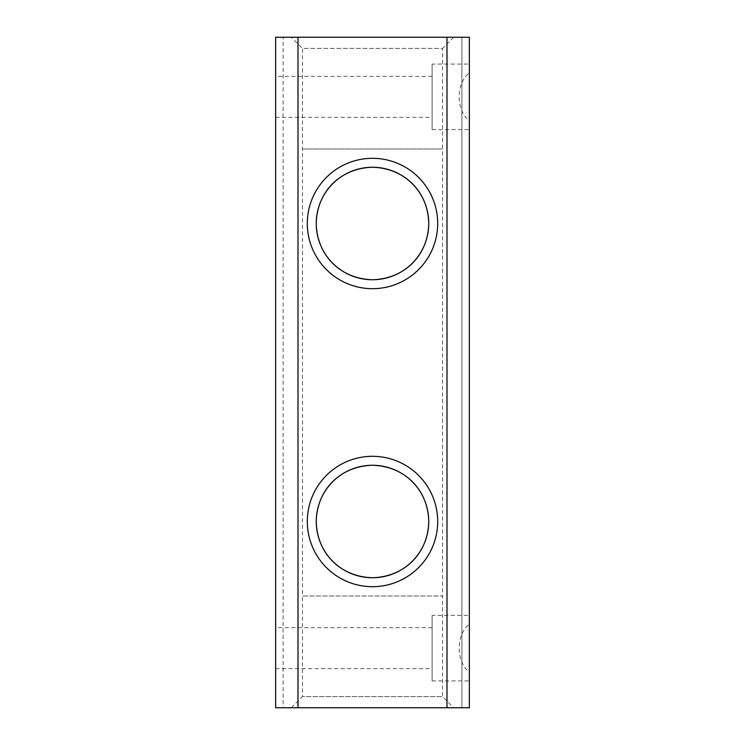 <?xml version="1.0" encoding="UTF-8"?>
<svg xmlns="http://www.w3.org/2000/svg" width="745" height="745" viewBox="0 0 745 745"><rect width="100%" height="100%" fill="white"/><g stroke="black" fill="none" stroke-linecap="round" stroke-linejoin="round"><path stroke-width="0.56" stroke-dasharray="3.73 2.79" d="M275.65 627.663L275.65 668.638L275.65 627.663L432.1 627.663L432.1 668.638L432.1 627.663M275.65 668.638L432.1 668.638M432.1 615.37L432.1 680.93L432.1 615.37L469.35 615.37L469.35 672.13C455.8 661.839 455.8 634.461 469.35 624.17L469.35 615.37M432.1 680.93L469.35 680.93M275.65 76.362L275.65 117.338L275.65 76.362L432.1 76.362L432.1 117.338L432.1 76.362M275.65 117.338L432.1 117.338M432.1 64.07L432.1 129.63L432.1 64.07L469.35 64.07L469.35 120.83C455.8 110.539 455.8 83.161 469.35 72.87L469.35 64.07M432.1 129.63L469.35 129.63M372.5 456.312A65.188 65.188 0 0 0 307.312 521.5A65.188 65.188 0 0 0 372.5 586.688A65.188 65.188 0 0 0 437.688 521.5A65.188 65.188 0 0 0 372.5 456.312M372.5 577.747A56.248 56.248 0 0 1 316.253 521.5A56.248 56.248 0 0 1 372.5 465.253A56.248 56.248 0 0 1 428.748 521.5A56.248 56.248 0 0 1 372.5 577.747M372.5 158.312A65.188 65.188 0 0 0 307.312 223.5A65.188 65.188 0 0 0 372.5 288.688A65.188 65.188 0 0 0 437.688 223.5A65.188 65.188 0 0 0 372.5 158.312M372.5 279.748A56.248 56.248 0 0 1 316.253 223.5A56.248 56.248 0 0 1 372.5 167.252A56.248 56.248 0 0 1 428.748 223.5A56.248 56.248 0 0 1 372.5 279.748M453.705 37.25L442.53 48.425L302.47 48.425L302.47 596L442.53 596L442.53 149L302.47 149L442.53 149L302.47 149L442.53 149L442.53 48.425L302.47 48.425L291.295 37.25L453.705 37.25L291.295 37.25M291.295 707.75L302.47 696.575L442.53 696.575L442.53 596L302.47 596L442.53 596L302.47 596L302.47 696.575L442.53 696.575L453.705 707.75L291.295 707.75L453.705 707.75M298 37.25L298 707.75L275.65 707.75L283.1 707.75L283.1 37.25L283.1 707.75L275.65 707.75L275.65 37.25L275.65 707.75L275.65 37.25L469.35 37.25L469.35 707.75L461.9 707.75L469.35 707.75L469.35 37.25L461.9 37.25L461.9 707.75L461.9 37.25L469.35 37.25L469.35 72.87M469.35 120.83L469.35 624.17M469.35 672.13L469.35 707.75L447 707.75L447 37.25M298 707.75L447 707.75"/><path stroke-width="1.12" d="M372.5 288.688A65.188 65.188 0 0 1 307.312 223.5A65.188 65.188 0 0 1 372.5 158.312A65.188 65.188 0 0 1 437.688 223.5A65.188 65.188 0 0 1 372.5 288.688M372.5 167.252A56.248 56.248 0 0 0 316.253 223.5A56.248 56.248 0 0 0 372.5 279.748C340.083 278.835 316.783 254.967 316.253 223.528C316.849 192.08 339.869 168.202 372.5 167.252C340.083 168.165 316.783 192.033 316.253 223.472C316.849 254.92 339.869 278.798 372.5 279.748C404.945 278.835 428.226 254.958 428.748 223.481C428.198 192.042 404.945 168.147 372.5 167.252C404.945 168.165 428.226 192.042 428.748 223.519C428.198 254.958 404.945 278.853 372.5 279.748A56.248 56.248 0 0 0 428.748 223.5A56.248 56.248 0 0 0 372.5 167.252M372.5 586.688A65.188 65.188 0 0 1 307.312 521.5A65.188 65.188 0 0 1 372.5 456.312A65.188 65.188 0 0 1 437.688 521.5A65.188 65.188 0 0 1 372.5 586.688M372.5 465.253A56.248 56.248 0 0 0 316.253 521.5A56.248 56.248 0 0 0 372.5 577.747C340.083 576.835 316.783 552.967 316.253 521.528C316.849 490.08 339.869 466.202 372.5 465.253C340.083 466.165 316.783 490.033 316.253 521.472C316.849 552.92 339.869 576.798 372.5 577.747C404.945 576.835 428.226 552.958 428.748 521.481C428.198 490.042 404.945 466.147 372.5 465.253C404.945 466.165 428.226 490.042 428.748 521.519C428.198 552.958 404.945 576.854 372.5 577.747A56.248 56.248 0 0 0 428.748 521.5A56.248 56.248 0 0 0 372.5 465.253M298 707.75L275.65 707.75L275.65 37.25L298 37.25L298 707.75L447 707.75L447 37.25L298 37.25M447 37.25L469.35 37.25L469.35 707.75L447 707.75"/></g></svg>
